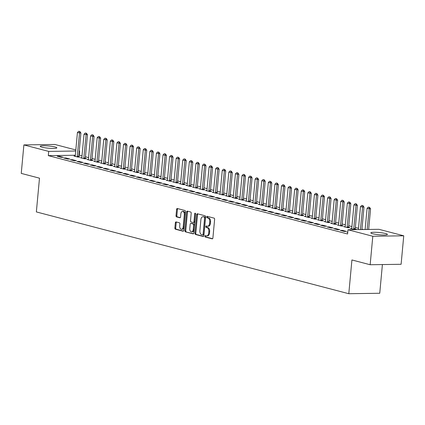 <?xml version="1.0" encoding="UTF-8"?>
<svg xmlns="http://www.w3.org/2000/svg" width="425" height="425" viewBox="0 0 425 425"><rect width="100%" height="100%" fill="white"/><g stroke="black" fill="none" stroke-linecap="round" stroke-linejoin="round"><path stroke-width="0.64" d="M204.903 236.199A0.733 0.457 -90.8 0 0 205.286 237.044L212.155 238.839A1.052 0.653 -90.8 0 0 212.266 238.855A1.052 0.653 -90.8 0 0 212.898 237.973L214.625 219.337A1.052 0.653 -90.8 0 0 214.072 218.131L207.209 216.336A0.733 0.457 -90.8 0 0 207.129 216.325A0.733 0.457 -90.8 0 0 206.688 216.941A0.733 0.457 -90.8 0 0 207.076 217.786L207.963 218.014A3.357 2.088 -90.8 0 1 209.722 221.871L209.578 223.423A3.357 2.088 -90.8 0 1 207.559 226.238A3.357 2.088 -90.8 0 1 207.203 226.196L206.316 225.962A0.733 0.457 -90.8 0 0 206.237 225.957A0.733 0.457 -90.8 0 0 205.796 226.573A0.733 0.457 -90.8 0 0 206.183 227.412L207.071 227.646A3.357 2.088 -90.8 0 1 208.829 231.503L208.686 233.054A3.357 2.088 -90.8 0 1 206.667 235.87A3.357 2.088 -90.8 0 1 206.311 235.827L205.424 235.593A0.733 0.457 -90.8 0 0 205.344 235.583A0.733 0.457 -90.8 0 0 204.903 236.199M205.913 235.721A0.733 0.457 -90.8 0 0 205.737 236.188A0.733 0.457 -90.8 0 0 206.125 237.033L212.58 238.722M207.697 216.463A0.733 0.457 -90.8 0 0 207.528 216.931A0.733 0.457 -90.8 0 0 207.91 217.77L208.797 218.004L207.963 218.014M206.805 226.089A0.733 0.457 -90.8 0 0 206.635 226.557A0.733 0.457 -90.8 0 0 207.018 227.402L207.905 227.635L207.071 227.646M55.043 146.986A8.335 1.11 -174.7 0 1 56.822 147.852A8.335 1.11 -174.7 0 1 51.186 148.383A8.335 1.11 -174.7 0 1 41.995 147.178A8.335 1.11 -174.7 0 1 40.216 146.312A8.335 1.11 -174.7 0 1 45.847 145.78A8.335 1.11 -174.7 0 1 55.043 146.986M385.65 233.538A8.335 1.11 -174.7 0 1 387.425 234.403A8.335 1.11 -174.7 0 1 381.793 234.935A8.335 1.11 -174.7 0 1 372.598 233.729A8.335 1.11 -174.7 0 1 370.823 232.863A8.335 1.11 -174.7 0 1 376.454 232.332A8.335 1.11 -174.7 0 1 385.65 233.538M176.093 221.924A1.052 0.653 -90.8 0 0 175.982 221.908A1.052 0.653 -90.8 0 0 175.355 222.79L174.866 228.018A1.052 0.653 -90.8 0 0 175.419 229.224L183.042 231.221A1.052 0.653 -90.8 0 0 183.154 231.232A1.052 0.653 -90.8 0 0 183.786 230.355L185.512 211.714A1.052 0.653 -90.8 0 0 184.965 210.513L177.342 208.516A1.052 0.653 -90.8 0 0 177.23 208.5A1.052 0.653 -90.8 0 0 176.598 209.382L176.014 215.698A1.052 0.653 -90.8 0 0 176.561 216.904L179.823 217.754A1.052 0.653 -90.8 0 0 179.934 217.77A1.052 0.653 -90.8 0 0 180.567 216.888L180.859 213.759A2.805 1.748 -90.8 0 1 182.543 211.406A2.805 1.748 -90.8 0 1 184.317 214.662L183.175 226.934A2.805 1.748 -90.8 0 1 181.491 229.288A2.805 1.748 -90.8 0 1 179.717 226.026L179.908 223.98A1.052 0.653 -90.8 0 0 179.361 222.78L176.093 221.924M75.321 155.237L48.317 155.63L347.592 233.978L347.979 229.755L378.93 229.303L403.75 235.801L372.799 236.258L347.979 229.755M48.317 155.63L48.71 151.412L23.89 144.914L54.841 144.458L75.815 149.951M403.75 235.801L401.11 264.286L370.159 264.738L351.921 259.962L348.792 293.717L36.353 211.926L39.488 178.171L21.25 173.395L23.89 144.914M370.159 264.738L372.799 236.258M194.963 233.282A1.052 0.653 -90.8 0 0 195.516 234.483L203.139 236.481A1.052 0.653 -90.8 0 0 203.251 236.497A1.052 0.653 -90.8 0 0 203.883 235.615L205.61 216.978A1.052 0.653 -90.8 0 0 205.062 215.773L197.434 213.775A1.052 0.653 -90.8 0 0 197.322 213.764A1.052 0.653 -90.8 0 0 196.695 214.641L194.963 233.282L195.803 233.267A1.052 0.653 -90.8 0 0 196.35 234.472L203.564 236.358M193.093 233.851L185.465 231.853A1.052 0.653 -90.8 0 1 184.917 230.648L186.644 212.011A1.052 0.653 -90.8 0 1 187.276 211.129A1.052 0.653 -90.8 0 1 187.388 211.145L190.65 212.001A1.052 0.653 -90.8 0 1 191.202 213.201L190.501 220.761A1.052 0.653 -90.8 0 0 191.048 221.967L193.216 222.535A1.052 0.653 -90.8 0 0 193.327 222.546A1.052 0.653 -90.8 0 0 193.959 221.669L194.687 213.796A0.733 0.457 -90.8 0 1 195.128 213.18A0.733 0.457 -90.8 0 1 195.59 214.035L193.832 232.985A1.052 0.653 -90.8 0 1 193.205 233.862A1.052 0.653 -90.8 0 1 193.093 233.851L193.311 233.846M348.792 293.717L379.743 293.266L382.404 264.557M65.891 157.972L63.798 158.004L67.745 159.04L69.838 159.008L65.891 157.972L65.838 158.541M81.807 157.744L80.527 157.76L84.479 158.796L86.567 158.764L85.356 158.445M79.055 161.42L76.962 161.452L80.915 162.488L83.008 162.456L79.055 161.42L79.002 161.983M94.977 161.187L93.691 161.208L97.644 162.244L99.737 162.212L98.52 161.893M92.22 164.868L90.132 164.9L94.079 165.931L96.172 165.904L92.22 164.868L92.172 165.431M108.141 164.634L106.861 164.656L110.808 165.686L112.901 165.66L111.69 165.341M105.389 168.316L103.296 168.348L107.249 169.378L109.337 169.352L105.389 168.316L105.336 168.879M121.306 168.082L120.025 168.103L123.978 169.134L126.066 169.102L124.854 168.789M118.554 171.764L116.461 171.79L120.413 172.826L122.506 172.794L118.554 171.764L118.501 172.327M134.475 171.53L133.195 171.546L137.142 172.582L139.235 172.55L138.024 172.237M131.718 175.212L129.63 175.238L133.577 176.274L135.671 176.242L131.718 175.212L131.67 175.775M147.64 174.978L146.359 174.994L150.307 176.03L152.4 175.998L151.188 175.679M144.888 178.654L142.795 178.686L146.747 179.722L148.835 179.69L144.888 178.654L144.835 179.222M160.804 178.426L159.524 178.442L163.476 179.477L165.564 179.446L164.353 179.127M158.052 182.102L155.964 182.134L159.912 183.17L162.005 183.138L158.052 182.102L157.999 182.665M173.974 181.868L172.693 181.889L176.641 182.925L178.734 182.893L177.523 182.575M171.222 185.55L169.129 185.582L173.076 186.612L175.169 186.586L171.222 185.55L171.169 186.113M187.138 185.316L185.858 185.337L189.81 186.368L191.898 186.341L190.687 186.023M184.386 188.998L182.293 189.029L186.246 190.06L188.333 190.028L184.386 188.998L184.333 189.561M200.308 188.764L199.022 188.785L202.975 189.816L205.068 189.784L203.851 189.47M197.551 192.445L195.463 192.472L199.41 193.508L201.503 193.476L197.551 192.445L197.498 193.008M213.472 192.212L212.192 192.227L216.139 193.263L218.232 193.232L217.021 192.918M210.72 195.888L208.627 195.92L212.58 196.956L214.667 196.924L210.72 195.888L210.667 196.456M226.637 195.659L225.356 195.675L229.309 196.711L231.397 196.679L230.185 196.361M223.885 199.336L221.792 199.367L225.744 200.403L227.837 200.372L223.885 199.336L223.832 199.904M239.806 199.107L238.526 199.123L242.473 200.159L244.566 200.127L243.35 199.808M237.049 202.783L234.961 202.815L238.908 203.851L241.002 203.819L237.049 202.783L237.001 203.347M252.971 202.55L251.69 202.571L255.637 203.607L257.731 203.575L256.519 203.256M250.219 206.231L248.126 206.263L252.078 207.294L254.166 207.267L250.219 206.231L250.166 206.794M266.135 205.998L264.855 206.019L268.807 207.049L270.895 207.023L269.684 206.704M263.383 209.679L261.295 209.711L265.243 210.742L267.336 210.71L263.383 209.679L263.33 210.242M279.305 209.445L278.024 209.467L281.972 210.497L284.065 210.465L282.853 210.152M276.553 213.127L274.46 213.153L278.407 214.189L280.5 214.157L276.553 213.127L276.5 213.69M292.469 212.893L291.189 212.909L295.141 213.945L297.229 213.913L296.018 213.6M289.717 216.569L287.624 216.601L291.577 217.637L293.664 217.605L289.717 216.569L289.664 217.138M305.639 216.341L304.353 216.357L308.306 217.393L310.399 217.361L309.182 217.042M302.882 220.017L300.794 220.049L304.741 221.085L306.834 221.053L302.882 220.017L302.828 220.58M318.803 219.783L317.523 219.805L321.47 220.841L323.563 220.809L322.352 220.49M316.051 223.465L313.958 223.497L317.911 224.528L319.998 224.501L316.051 223.465L315.998 224.028M331.967 223.231L330.687 223.252L334.64 224.283L336.728 224.257L335.516 223.938M329.216 226.913L327.123 226.945L331.075 227.975L333.168 227.949L329.216 226.913L329.163 227.476M345.137 226.679L343.852 226.7L347.804 227.731L349.897 227.704L348.681 227.386M342.38 230.361L340.292 230.387L344.239 231.423L346.332 231.391L342.38 230.361L342.332 230.924M82.004 155.895L78.853 155.183M363.295 229.532L361.941 229.181M358.498 228.278L355.358 227.455M351.916 226.557L348.776 225.733M345.334 224.83L342.189 224.007M338.746 223.109L335.607 222.286M332.164 221.383L329.024 220.564M325.582 219.661L322.442 218.838M319 217.935L315.86 217.117M312.418 216.213L309.272 215.39M305.83 214.492L302.69 213.669M299.248 212.766L296.108 211.942M292.666 211.044L289.526 210.221M286.083 209.318L282.944 208.5M279.501 207.597L276.362 206.773M272.914 205.875L269.774 205.052M266.332 204.149L263.192 203.325M259.749 202.428L256.61 201.604M253.167 200.701L250.028 199.883M246.585 198.98L243.445 198.156M240.003 197.253L236.858 196.435M233.415 195.532L230.276 194.708M226.833 193.811L223.693 192.987M220.251 192.084L217.111 191.261M213.669 190.363L210.529 189.539M207.087 188.636L203.947 187.818M200.499 186.915L197.359 186.092M193.917 185.194L190.777 184.37M187.335 183.467L184.195 182.644M180.752 181.746L177.613 180.923M174.17 180.019L171.031 179.201M167.588 178.298L164.443 177.475M161.001 176.577L157.861 175.753M154.418 174.85L151.279 174.027M147.836 173.129L144.697 172.306M141.254 171.403L138.114 170.584M134.672 169.681L131.532 168.858M128.084 167.955L124.945 167.137M121.502 166.233L118.363 165.41M114.92 164.512L111.78 163.689M108.338 162.786L105.198 161.962M101.756 161.064L98.616 160.241M95.173 159.338L92.028 158.52M88.586 157.617L85.446 156.793M347.74 232.342L346.874 232.114L347.767 232.098M351.719 228.406L350.439 228.422L354.386 229.458L356.479 229.426L355.268 229.107M335.798 228.634L333.71 228.666L337.657 229.702L339.75 229.67L335.798 228.634L335.745 229.202M338.55 224.958L337.269 224.974L341.222 226.01L343.31 225.978L342.098 225.659M322.633 225.192L320.54 225.218L324.493 226.254L326.581 226.222L322.633 225.192L322.58 225.755M325.385 221.51L324.105 221.526L328.052 222.562L330.145 222.53L328.934 222.217M309.464 221.744L307.376 221.77L311.323 222.806L313.416 222.774L309.464 221.744L309.416 222.307M312.221 218.062L310.941 218.083L314.888 219.114L316.981 219.082L315.77 218.769M296.299 218.296L294.206 218.328L298.159 219.358L300.252 219.327L296.299 218.296L296.246 218.859M299.051 214.614L297.771 214.636L301.723 215.666L303.811 215.64L302.6 215.321M283.135 214.848L281.042 214.88L284.994 215.911L287.082 215.884L283.135 214.848L283.082 215.411M285.887 211.167L284.607 211.188L288.554 212.224L290.647 212.192L289.436 211.873M269.965 211.4L267.877 211.432L271.825 212.468L273.918 212.436L269.965 211.4L269.918 211.963M272.723 207.724L271.437 207.74L275.389 208.776L277.483 208.744L276.266 208.425M256.801 207.952L254.708 207.984L258.66 209.02L260.748 208.988L256.801 207.952L256.748 208.521M259.553 204.276L258.273 204.292L262.225 205.328L264.313 205.296L263.102 204.977M243.637 204.51L241.543 204.537L245.491 205.572L247.584 205.541L243.637 204.51L243.583 205.073M246.388 200.828L245.108 200.844L249.055 201.88L251.148 201.848L249.937 201.535M230.467 201.062L228.379 201.089L232.326 202.125L234.419 202.093L230.467 201.062L230.414 201.625M233.219 197.381L231.938 197.402L235.891 198.433L237.979 198.406L236.768 198.087M217.303 197.614L215.209 197.646L219.162 198.677L221.25 198.65L217.303 197.614L217.249 198.178M220.054 193.933L218.774 193.954L222.721 194.985L224.814 194.958L223.603 194.639M204.138 194.167L202.045 194.198L205.992 195.229L208.085 195.202L204.138 194.167L204.085 194.73M206.89 190.485L205.61 190.506L209.557 191.542L211.65 191.51L210.439 191.192M190.968 190.719L188.875 190.751L192.828 191.787L194.921 191.755L190.968 190.719L190.915 191.282M193.72 187.042L192.44 187.058L196.393 188.094L198.48 188.062L197.269 187.744M177.804 187.271L175.711 187.303L179.663 188.339L181.751 188.307L177.804 187.271L177.751 187.839M180.556 183.595L179.276 183.611L183.223 184.647L185.316 184.615L184.105 184.296M164.634 183.828L162.547 183.855L166.494 184.891L168.587 184.859L164.634 183.828L164.587 184.392M167.392 180.147L166.106 180.163L170.058 181.199L172.152 181.167L170.935 180.853M151.47 180.381L149.377 180.413L153.329 181.443L155.423 181.411L151.47 180.381L151.417 180.944M154.222 176.699L152.942 176.72L156.894 177.751L158.982 177.724L157.771 177.406M138.306 176.933L136.212 176.965L140.165 177.995L142.253 177.969L138.306 176.933L138.252 177.496M141.058 173.251L139.777 173.273L143.724 174.303L145.817 174.277L144.606 173.958M125.136 173.485L123.048 173.517L126.995 174.553L129.088 174.521L125.136 173.485L125.083 174.048M127.893 169.803L126.608 169.825L130.56 170.861L132.653 170.829L131.437 170.51M111.972 170.037L109.878 170.069L113.831 171.105L115.919 171.073L111.972 170.037L111.918 170.606M114.723 166.361L113.443 166.377L117.396 167.413L119.483 167.381L118.272 167.062M98.807 166.589L96.714 166.621L100.661 167.657L102.754 167.625L98.807 166.589L98.754 167.158M101.559 162.913L100.279 162.929L104.226 163.965L106.319 163.933L105.108 163.62M85.637 163.147L83.55 163.173L87.497 164.209L89.59 164.178L85.637 163.147L85.584 163.71M88.389 159.465L87.109 159.487L91.062 160.517L93.149 160.485L91.938 160.172M72.473 159.699L70.38 159.731L74.332 160.762L76.42 160.73L72.473 159.699L72.42 160.262M75.225 156.018L73.945 156.039L77.892 157.069L79.985 157.043L78.774 156.724M59.303 156.251L57.216 156.283L61.163 157.314L63.256 157.287L59.303 156.251L59.256 156.814M79.257 150.854L79.661 150.955L79.247 150.965M75.714 151.013L48.71 151.412M79.268 155.178L79.661 150.955M206.667 235.87L207.506 235.859A3.357 2.088 -90.8 0 0 209.525 233.043L208.686 233.054M207.905 227.635A3.357 2.088 -90.8 0 1 209.668 231.487L209.525 233.043M207.559 226.238L208.399 226.227A3.357 2.088 -90.8 0 0 210.417 223.412L209.578 223.423M208.797 218.004A3.357 2.088 -90.8 0 1 210.561 221.861L210.417 223.412M197.848 213.881A1.052 0.653 -90.8 0 0 197.529 214.63L195.803 233.267M202.566 234.844A0.733 0.457 -90.8 0 0 202.64 234.855A0.733 0.457 -90.8 0 0 203.081 234.239L204.6 217.876A0.733 0.457 -90.8 0 0 204.218 217.037L203.278 216.792A3.357 2.088 -90.8 0 0 202.922 216.745A3.357 2.088 -90.8 0 0 200.903 219.56L199.867 230.743A3.357 2.088 -90.8 0 0 201.625 234.6L202.566 234.844M202.72 234.844L203.4 234.834A0.733 0.457 -90.8 0 0 203.479 234.844A0.733 0.457 -90.8 0 0 203.92 234.228L203.081 234.239M202.922 216.745L203.761 216.734A3.357 2.088 -90.8 0 1 204.117 216.777L205.052 217.021A0.733 0.457 -90.8 0 1 205.434 217.866L203.92 234.228M193.513 233.729L185.465 231.853M187.802 211.252A1.052 0.653 -90.8 0 0 187.483 212.001L185.752 230.637A1.052 0.653 -90.8 0 0 186.304 231.843M193.439 222.53L194.05 222.519A1.052 0.653 -90.8 0 0 194.161 222.535A1.052 0.653 -90.8 0 0 194.793 221.653L195.521 213.786L194.687 213.796M189.773 228.607A2.805 1.748 -90.8 0 0 191.542 231.864A2.805 1.748 -90.8 0 0 193.232 229.511L193.63 225.186A1.052 0.653 -90.8 0 0 193.077 223.986L190.915 223.417A1.052 0.653 -90.8 0 0 190.804 223.401A1.052 0.653 -90.8 0 0 190.172 224.283L189.773 228.607M191.542 231.864L192.376 231.853A2.805 1.748 -90.8 0 0 194.066 229.5L193.232 229.511M191.532 223.407A1.052 0.653 -90.8 0 1 191.643 223.391A1.052 0.653 -90.8 0 1 191.749 223.407L193.917 223.97A1.052 0.653 -90.8 0 1 194.469 225.176L194.066 229.5M181.491 229.288L182.325 229.272A2.805 1.748 -90.8 0 0 184.014 226.918L183.175 226.934M182.543 211.406L183.382 211.39A2.805 1.748 -90.8 0 1 185.151 214.652L184.014 226.918M177.751 208.622A1.052 0.653 -90.8 0 0 177.432 209.371L176.848 215.682A1.052 0.653 -90.8 0 0 177.4 216.888L180.248 217.637M176.508 222.031A1.052 0.653 -90.8 0 0 176.189 222.78L175.706 228.007A1.052 0.653 -90.8 0 0 176.253 229.213L183.467 231.099M368.656 229.458L370.568 208.861L367.088 208.367L365.128 229.505M369.575 207.368L368.337 207.113L369.575 207.368L370.568 208.861M367.152 229.479L369.325 207.373M367.088 208.367L368.337 207.113M361.903 229.553L363.986 207.14L360.506 206.646L358.376 229.606M362.993 205.647L361.755 205.392L362.993 205.647L363.986 207.14M360.4 229.574L362.743 205.652M360.506 206.646L361.755 205.392M355.3 229.442L355.252 228.953A1.068 0.664 89.2 0 1 355.247 228.623L357.404 205.413L353.919 204.919L351.767 228.129A1.068 0.664 89.2 0 1 351.709 228.438L351.618 228.73M356.41 203.926L355.167 203.671L356.41 203.926L357.404 205.413M353.775 229.298L353.743 228.974A1.068 0.664 89.2 0 1 353.743 228.645L356.155 203.926M353.919 204.919L355.167 203.671M348.718 227.72L348.665 227.226A1.068 0.664 89.2 0 1 348.665 226.897L350.816 203.692L347.337 203.198L345.185 226.403A1.068 0.664 89.2 0 1 345.127 226.716L345.036 227.008M349.823 202.199L348.585 201.944L349.823 202.199L350.816 203.692M347.193 227.572L347.161 227.248A1.068 0.664 89.2 0 1 347.161 226.923L349.573 202.204M347.337 203.198L348.585 201.944M342.136 225.994L342.082 225.505A1.068 0.664 89.2 0 1 342.082 225.176L344.234 201.971L340.754 201.471L338.603 224.682A1.068 0.664 89.2 0 1 338.539 224.99L338.454 225.282M343.241 200.478L342.003 200.223L343.241 200.478L344.234 201.971M340.611 225.85L340.579 225.526A1.068 0.664 89.2 0 1 340.579 225.197L342.991 200.478M340.754 201.471L342.003 200.223M335.548 224.273L335.5 223.778A1.068 0.664 89.2 0 1 335.5 223.454L337.652 200.244L334.172 199.75L332.021 222.955A1.068 0.664 89.2 0 1 331.957 223.268L331.867 223.561M336.658 198.751L335.421 198.496L336.658 198.751L337.652 200.244M334.029 224.124L333.997 223.8A1.068 0.664 89.2 0 1 333.992 223.476L336.409 198.757M334.172 199.75L335.421 198.496M328.966 222.551L328.918 222.057A1.068 0.664 89.2 0 1 328.918 221.728L331.07 198.523L327.59 198.023L325.433 221.234A1.068 0.664 89.2 0 1 325.375 221.547L325.284 221.839M330.076 197.03L328.838 196.775L330.076 197.03L331.07 198.523M327.447 222.403L327.409 222.078A1.068 0.664 89.2 0 1 327.409 221.749L329.827 197.035M327.59 198.023L328.838 196.775M322.384 220.825L322.336 220.331A1.068 0.664 89.2 0 1 322.331 220.007L324.487 196.796L321.008 196.302L318.851 219.512A1.068 0.664 89.2 0 1 318.793 219.821L318.702 220.113M323.494 195.309L322.256 195.054L323.494 195.309L324.487 196.796M320.859 220.681L320.827 220.357A1.068 0.664 89.2 0 1 320.827 220.028L323.239 195.309M321.008 196.302L322.256 195.054M315.802 219.103L315.754 218.609A1.068 0.664 89.2 0 1 315.748 218.28L317.905 195.075L314.42 194.581L312.269 217.786A1.068 0.664 89.2 0 1 312.21 218.099L312.12 218.392M316.907 193.582L315.669 193.327L316.907 193.582L317.905 195.075M314.277 218.955L314.245 218.631A1.068 0.664 89.2 0 1 314.245 218.307L316.657 193.587M314.42 194.581L315.669 193.327M309.219 217.377L309.166 216.888A1.068 0.664 89.2 0 1 309.166 216.559L311.318 193.348L307.838 192.854L305.687 216.065A1.068 0.664 89.2 0 1 305.628 216.373L305.538 216.665M310.324 191.861L309.087 191.606L310.324 191.861L311.318 193.348M307.695 217.233L307.663 216.909A1.068 0.664 89.2 0 1 307.663 216.58L310.075 191.861M307.838 192.854L309.087 191.606M302.632 215.656L302.584 215.162A1.068 0.664 89.2 0 1 302.584 214.837L304.736 191.627L301.256 191.133L299.104 214.338A1.068 0.664 89.2 0 1 299.041 214.652L298.95 214.944M303.742 190.134L302.504 189.879L303.742 190.134L304.736 191.627M301.112 215.507L301.081 215.183A1.068 0.664 89.2 0 1 301.081 214.859L303.493 190.14M301.256 191.133L302.504 189.879M296.05 213.929L296.002 213.44A1.068 0.664 89.2 0 1 296.002 213.111L298.153 189.906L294.674 189.407L292.522 212.617A1.068 0.664 89.2 0 1 292.458 212.93L292.368 213.222M297.16 188.413L295.922 188.158L297.16 188.413L298.153 189.906M294.53 213.786L294.498 213.462A1.068 0.664 89.2 0 1 294.493 213.132L296.91 188.418M294.674 189.407L295.922 188.158M289.467 212.208L289.42 211.714A1.068 0.664 89.2 0 1 289.42 211.39L291.571 188.179L288.092 187.685L285.935 210.896A1.068 0.664 89.2 0 1 285.876 211.204L285.786 211.496M290.578 186.687L289.34 186.432L290.578 186.687L291.571 188.179M287.948 212.064L287.911 211.74A1.068 0.664 89.2 0 1 287.911 211.411L290.323 186.692M288.092 187.685L289.34 186.432M282.885 210.487L282.837 209.992A1.068 0.664 89.2 0 1 282.832 209.663L284.989 186.458L281.504 185.964L279.353 209.169A1.068 0.664 89.2 0 1 279.294 209.482L279.204 209.775M283.996 184.965L282.752 184.71L283.996 184.965L284.989 186.458M281.361 210.338L281.329 210.014A1.068 0.664 89.2 0 1 281.329 209.684L283.741 184.971M281.504 185.964L282.752 184.71M276.303 208.76L276.25 208.271A1.068 0.664 89.2 0 1 276.25 207.942L278.402 184.732L274.922 184.238L272.77 207.448A1.068 0.664 89.2 0 1 272.712 207.756L272.622 208.048M277.408 183.244L276.17 182.989L277.408 183.244L278.402 184.732M274.778 208.617L274.747 208.292A1.068 0.664 89.2 0 1 274.747 207.963L277.158 183.244M274.922 184.238L276.17 182.989M269.721 207.039L269.668 206.545A1.068 0.664 89.2 0 1 269.668 206.215L271.819 183.01L268.34 182.516L266.188 205.721A1.068 0.664 89.2 0 1 266.124 206.035L266.039 206.327M270.826 181.518L269.588 181.262L270.826 181.518L271.819 183.01M268.196 206.89L268.164 206.566A1.068 0.664 89.2 0 1 268.164 206.242L270.576 181.523M268.34 182.516L269.588 181.262M263.133 205.312L263.086 204.823A1.068 0.664 89.2 0 1 263.086 204.494L265.237 181.289L261.757 180.79L259.606 204A1.068 0.664 89.2 0 1 259.542 204.313L259.452 204.6M264.244 179.796L263.006 179.541L264.244 179.796L265.237 181.289M261.614 205.169L261.582 204.845A1.068 0.664 89.2 0 1 261.577 204.515L263.994 179.796M261.757 180.79L263.006 179.541M256.551 203.591L256.503 203.097A1.068 0.664 89.2 0 1 256.503 202.773L258.655 179.562L255.175 179.068L253.018 202.273A1.068 0.664 89.2 0 1 252.96 202.587L252.87 202.879M257.662 178.07L256.424 177.815L257.662 178.07L258.655 179.562M255.032 203.442L254.995 203.118A1.068 0.664 89.2 0 1 254.995 202.794L257.412 178.075M255.175 179.068L256.424 177.815M249.969 201.87L249.921 201.376A1.068 0.664 89.2 0 1 249.916 201.046L252.073 177.841L248.593 177.347L246.436 200.552A1.068 0.664 89.2 0 1 246.378 200.866L246.288 201.158M251.079 176.348L249.842 176.093L251.079 176.348L252.073 177.841M248.444 201.721L248.413 201.397A1.068 0.664 89.2 0 1 248.413 201.067L250.824 176.354M248.593 177.347L249.842 176.093M243.387 200.143L243.339 199.654A1.068 0.664 89.2 0 1 243.334 199.325L245.491 176.115L242.006 175.621L239.854 198.831A1.068 0.664 89.2 0 1 239.796 199.139L239.705 199.431M244.492 174.627L243.254 174.372L244.492 174.627L245.491 176.115M241.862 200L241.83 199.676A1.068 0.664 89.2 0 1 241.83 199.346L244.242 174.627M242.006 175.621L243.254 174.372M236.805 198.422L236.752 197.928A1.068 0.664 89.2 0 1 236.752 197.598L238.903 174.393L235.423 173.899L233.272 197.104A1.068 0.664 89.2 0 1 233.213 197.418L233.123 197.71M237.91 172.901L236.672 172.646L237.91 172.901L238.903 174.393M235.28 198.273L235.248 197.949A1.068 0.664 89.2 0 1 235.248 197.625L237.66 172.906M235.423 173.899L236.672 172.646M230.217 196.695L230.169 196.207A1.068 0.664 89.2 0 1 230.169 195.877L232.321 172.667L228.841 172.173L226.69 195.383A1.068 0.664 89.2 0 1 226.626 195.691L226.536 195.983M231.327 171.179L230.09 170.924L231.327 171.179L232.321 172.667M228.698 196.552L228.666 196.228A1.068 0.664 89.2 0 1 228.661 195.898L231.078 171.179M228.841 172.173L230.09 170.924M223.635 194.974L223.587 194.48A1.068 0.664 89.2 0 1 223.587 194.156L225.739 170.946L222.259 170.452L220.107 193.657A1.068 0.664 89.2 0 1 220.044 193.97L219.953 194.262M224.745 169.453L223.508 169.198L224.745 169.453L225.739 170.946M222.116 194.825L222.084 194.501A1.068 0.664 89.2 0 1 222.078 194.177L224.496 169.458M222.259 170.452L223.508 169.198M217.053 193.253L217.005 192.759A1.068 0.664 89.2 0 1 217.005 192.429L219.157 169.224L215.677 168.725L213.52 191.935A1.068 0.664 89.2 0 1 213.462 192.249L213.371 192.541M218.163 167.732L216.925 167.477L218.163 167.732L219.157 169.224M215.528 193.104L215.496 192.78A1.068 0.664 89.2 0 1 215.496 192.451L217.908 167.737M215.677 168.725L216.925 167.477M210.471 191.526L210.423 191.032A1.068 0.664 89.2 0 1 210.417 190.708L212.574 167.498L209.089 167.004L206.938 190.214A1.068 0.664 89.2 0 1 206.879 190.522L206.789 190.814M211.581 166.005L210.338 165.755L211.581 166.005L212.574 167.498M208.946 191.383L208.914 191.059A1.068 0.664 89.2 0 1 208.914 190.729L211.326 166.01M209.089 167.004L210.338 165.755M203.888 189.805L203.835 189.311A1.068 0.664 89.2 0 1 203.835 188.982L205.987 165.777L202.507 165.282L200.356 188.488A1.068 0.664 89.2 0 1 200.297 188.801L200.207 189.093M204.993 164.284L203.756 164.029L204.993 164.284L205.987 165.777M202.364 189.656L202.332 189.332A1.068 0.664 89.2 0 1 202.332 189.003L204.744 164.289M202.507 165.282L203.756 164.029M197.306 188.078L197.253 187.59A1.068 0.664 89.2 0 1 197.253 187.26L199.405 164.05L195.925 163.556L193.773 186.766A1.068 0.664 89.2 0 1 193.71 187.074L193.625 187.367M198.411 162.562L197.173 162.308L198.411 162.562L199.405 164.05M195.782 187.935L195.75 187.611A1.068 0.664 89.2 0 1 195.75 187.282L198.162 162.562M195.925 163.556L197.173 162.308M190.719 186.357L190.671 185.863A1.068 0.664 89.2 0 1 190.671 185.539L192.822 162.329L189.343 161.835L187.191 185.04A1.068 0.664 89.2 0 1 187.127 185.353L187.037 185.645M191.829 160.836L190.591 160.581L191.829 160.836L192.822 162.329M189.199 186.208L189.167 185.884A1.068 0.664 89.2 0 1 189.162 185.56L191.579 160.841M189.343 161.835L190.591 160.581M184.137 184.631L184.089 184.142A1.068 0.664 89.2 0 1 184.089 183.812L186.24 160.607L182.761 160.108L180.604 183.318A1.068 0.664 89.2 0 1 180.545 183.632L180.455 183.924M185.247 159.115L184.009 158.86L185.247 159.115L186.24 160.607M182.617 184.487L182.58 184.163A1.068 0.664 89.2 0 1 182.58 183.834L184.997 159.12M182.761 160.108L184.009 158.86M177.554 182.909L177.507 182.415A1.068 0.664 89.2 0 1 177.501 182.091L179.658 158.881L176.178 158.387L174.022 181.597A1.068 0.664 89.2 0 1 173.963 181.905L173.873 182.197M178.665 157.388L177.422 157.133L178.665 157.388L179.658 158.881M176.03 182.761L175.998 182.442A1.068 0.664 89.2 0 1 175.998 182.113L178.41 157.393M176.178 158.387L177.422 157.133M170.972 181.188L170.919 180.694A1.068 0.664 89.2 0 1 170.919 180.365L173.071 157.16L169.591 156.666L167.439 179.871A1.068 0.664 89.2 0 1 167.381 180.184L167.291 180.476M172.077 155.667L170.839 155.412L172.077 155.667L173.071 157.16M169.447 181.039L169.416 180.715A1.068 0.664 89.2 0 1 169.416 180.386L171.827 155.672M169.591 156.666L170.839 155.412M164.39 179.462L164.337 178.973A1.068 0.664 89.2 0 1 164.337 178.643L166.488 155.433L163.009 154.939L160.857 178.149A1.068 0.664 89.2 0 1 160.793 178.458L160.708 178.75M165.495 153.946L164.257 153.691L165.495 153.946L166.488 155.433M162.865 179.318L162.833 178.994A1.068 0.664 89.2 0 1 162.833 178.665L165.245 153.946M163.009 154.939L164.257 153.691M157.803 177.74L157.755 177.246A1.068 0.664 89.2 0 1 157.755 176.917L159.906 153.712L156.427 153.218L154.275 176.423A1.068 0.664 89.2 0 1 154.211 176.736L154.121 177.028M158.913 152.219L157.675 151.964L158.913 152.219L159.906 153.712M156.283 177.592L156.251 177.268A1.068 0.664 89.2 0 1 156.246 176.943L158.663 152.224M156.427 153.218L157.675 151.964M151.22 176.014L151.173 175.525A1.068 0.664 89.2 0 1 151.173 175.196L153.324 151.991L149.844 151.491L147.693 174.702A1.068 0.664 89.2 0 1 147.629 175.01L147.539 175.302M152.331 150.498L151.093 150.243L152.331 150.498L153.324 151.991M149.701 175.87L149.669 175.546A1.068 0.664 89.2 0 1 149.664 175.217L152.081 150.498M149.844 151.491L151.093 150.243M144.638 174.292L144.59 173.798A1.068 0.664 89.2 0 1 144.585 173.474L146.742 150.264L143.262 149.77L141.105 172.975A1.068 0.664 89.2 0 1 141.047 173.288L140.957 173.581M145.748 148.771L144.511 148.516L145.748 148.771L146.742 150.264M143.113 174.144L143.082 173.82A1.068 0.664 89.2 0 1 143.082 173.496L145.493 148.777M143.262 149.77L144.511 148.516M138.056 172.571L138.008 172.077A1.068 0.664 89.2 0 1 138.003 171.748L140.16 148.543L136.675 148.049L134.523 171.254A1.068 0.664 89.2 0 1 134.465 171.567L134.374 171.859M139.161 147.05L137.923 146.795L139.161 147.05L140.16 148.543M136.531 172.423L136.499 172.098A1.068 0.664 89.2 0 1 136.499 171.769L138.911 147.055M136.675 148.049L137.923 146.795M131.474 170.845L131.421 170.351A1.068 0.664 89.2 0 1 131.421 170.027L133.572 146.816L130.093 146.322L127.941 169.532A1.068 0.664 89.2 0 1 127.882 169.841L127.792 170.133M132.579 145.329L131.341 145.074L132.579 145.329L133.572 146.816M129.949 170.701L129.917 170.377A1.068 0.664 89.2 0 1 129.917 170.048L132.329 145.329M130.093 146.322L131.341 145.074M124.886 169.123L124.838 168.629A1.068 0.664 89.2 0 1 124.838 168.3L126.99 145.095L123.51 144.601L121.359 167.806A1.068 0.664 89.2 0 1 121.295 168.119L121.205 168.412M125.997 143.602L124.759 143.347L125.997 143.602L126.99 145.095M123.367 168.975L123.335 168.651A1.068 0.664 89.2 0 1 123.335 168.327L125.747 143.607M123.51 144.601L124.759 143.347M118.304 167.397L118.256 166.908A1.068 0.664 89.2 0 1 118.256 166.579L120.408 143.368L116.928 142.874L114.777 166.085A1.068 0.664 89.2 0 1 114.713 166.393L114.623 166.685M119.414 141.881L118.177 141.626L119.414 141.881L120.408 143.368M116.785 167.253L116.753 166.929A1.068 0.664 89.2 0 1 116.748 166.6L119.165 141.881M116.928 142.874L118.177 141.626M111.722 165.676L111.674 165.182A1.068 0.664 89.2 0 1 111.674 164.857L113.826 141.647L110.346 141.153L108.189 164.358A1.068 0.664 89.2 0 1 108.131 164.672L108.04 164.964M112.832 140.154L111.594 139.899L112.832 140.154L113.826 141.647M110.203 165.527L110.165 165.203A1.068 0.664 89.2 0 1 110.165 164.879L112.582 140.16M110.346 141.153L111.594 139.899M105.14 163.949L105.092 163.46A1.068 0.664 89.2 0 1 105.087 163.131L107.243 139.926L103.758 139.427L101.607 162.637A1.068 0.664 89.2 0 1 101.548 162.95L101.458 163.242M106.25 138.433L105.007 138.178L106.25 138.433L107.243 139.926M103.615 163.806L103.583 163.482A1.068 0.664 89.2 0 1 103.583 163.152L105.995 138.438M103.758 139.427L105.007 138.178M98.558 162.228L98.504 161.734A1.068 0.664 89.2 0 1 98.504 161.41L100.656 138.199L97.176 137.705L95.025 160.916A1.068 0.664 89.2 0 1 94.966 161.224L94.876 161.516M99.662 136.707L98.425 136.452L99.662 136.707L100.656 138.199M97.033 162.084L97.001 161.76A1.068 0.664 89.2 0 1 97.001 161.431L99.413 136.712M97.176 137.705L98.425 136.452M91.975 160.507L91.922 160.012A1.068 0.664 89.2 0 1 91.922 159.683L94.074 136.478L90.594 135.984L88.442 159.189A1.068 0.664 89.2 0 1 88.379 159.502L88.294 159.795M93.08 134.985L91.843 134.73L93.08 134.985L94.074 136.478M90.451 160.358L90.419 160.034A1.068 0.664 89.2 0 1 90.419 159.704L92.831 134.991M90.594 135.984L91.843 134.73M85.388 158.78L85.34 158.291A1.068 0.664 89.2 0 1 85.34 157.962L87.492 134.752L84.012 134.257L81.86 157.468A1.068 0.664 89.2 0 1 81.797 157.776L81.706 158.068M86.498 133.264L85.26 133.009L86.498 133.264L87.492 134.752M83.868 158.637L83.837 158.312A1.068 0.664 89.2 0 1 83.831 157.983L86.248 133.264M84.012 134.257L85.26 133.009M78.806 157.059L78.758 156.565A1.068 0.664 89.2 0 1 78.758 156.235L80.909 133.03L77.43 132.536L75.273 155.741A1.068 0.664 89.2 0 1 75.214 156.055L75.124 156.347M79.916 131.537L78.678 131.282L79.916 131.537L80.909 133.03M77.286 156.91L77.249 156.586A1.068 0.664 89.2 0 1 77.249 156.262L79.666 131.543M77.43 132.536L78.678 131.282M206.125 237.033L205.286 237.044M207.91 217.77L207.076 217.786M207.018 227.402L206.183 227.412M209.668 231.487L208.829 231.503M210.561 221.861L209.722 221.871M197.529 214.63L196.695 214.641M196.35 234.472L195.516 234.483M205.434 217.866L204.6 217.876M205.052 217.021L204.218 217.037M204.117 216.777L203.278 216.792M185.752 230.637L184.917 230.648M187.483 212.001L186.644 212.011M194.793 221.653L193.959 221.669M194.469 225.176L193.63 225.186M193.917 223.97L193.077 223.986M191.749 223.407L190.915 223.417M185.151 214.652L184.317 214.662M177.4 216.888L176.561 216.904M176.848 215.682L176.014 215.698M177.432 209.371L176.598 209.382M176.253 229.213L175.419 229.224M175.706 228.007L174.866 228.018M176.189 222.78L175.355 222.79M355.247 228.623L353.743 228.645M355.252 228.953L353.743 228.974M348.665 226.897L347.161 226.923M348.665 227.226L347.161 227.248M342.082 225.176L340.579 225.197M342.082 225.505L340.579 225.526M335.5 223.454L333.992 223.476M335.5 223.778L333.997 223.8M328.918 221.728L327.409 221.749M328.918 222.057L327.409 222.078M322.331 220.007L320.827 220.028M322.336 220.331L320.827 220.357M315.748 218.28L314.245 218.307M315.754 218.609L314.245 218.631M309.166 216.559L307.663 216.58M309.166 216.888L307.663 216.909M302.584 214.837L301.081 214.859M302.584 215.162L301.081 215.183M296.002 213.111L294.493 213.132M296.002 213.44L294.498 213.462M289.42 211.39L287.911 211.411M289.42 211.714L287.911 211.74M282.832 209.663L281.329 209.684M282.837 209.992L281.329 210.014M276.25 207.942L274.747 207.963M276.25 208.271L274.747 208.292M269.668 206.215L268.164 206.242M269.668 206.545L268.164 206.566M263.086 204.494L261.577 204.515M263.086 204.823L261.582 204.845M256.503 202.773L254.995 202.794M256.503 203.097L254.995 203.118M249.916 201.046L248.413 201.067M249.921 201.376L248.413 201.397M243.334 199.325L241.83 199.346M243.339 199.654L241.83 199.676M236.752 197.598L235.248 197.625M236.752 197.928L235.248 197.949M230.169 195.877L228.661 195.898M230.169 196.207L228.666 196.228M223.587 194.156L222.078 194.177M223.587 194.48L222.084 194.501M217.005 192.429L215.496 192.451M217.005 192.759L215.496 192.78M210.417 190.708L208.914 190.729M210.423 191.032L208.914 191.059M203.835 188.982L202.332 189.003M203.835 189.311L202.332 189.332M197.253 187.26L195.75 187.282M197.253 187.59L195.75 187.611M190.671 185.539L189.162 185.56M190.671 185.863L189.167 185.884M184.089 183.812L182.58 183.834M184.089 184.142L182.58 184.163M177.501 182.091L175.998 182.113M177.507 182.415L175.998 182.442M170.919 180.365L169.416 180.386M170.919 180.694L169.416 180.715M164.337 178.643L162.833 178.665M164.337 178.973L162.833 178.994M157.755 176.917L156.246 176.943M157.755 177.246L156.251 177.268M151.173 175.196L149.664 175.217M151.173 175.525L149.669 175.546M144.585 173.474L143.082 173.496M144.59 173.798L143.082 173.82M138.003 171.748L136.499 171.769M138.008 172.077L136.499 172.098M131.421 170.027L129.917 170.048M131.421 170.351L129.917 170.377M124.838 168.3L123.335 168.327M124.838 168.629L123.335 168.651M118.256 166.579L116.748 166.6M118.256 166.908L116.753 166.929M111.674 164.857L110.165 164.879M111.674 165.182L110.165 165.203M105.087 163.131L103.583 163.152M105.092 163.46L103.583 163.482M98.504 161.41L97.001 161.431M98.504 161.734L97.001 161.76M91.922 159.683L90.419 159.704M91.922 160.012L90.419 160.034M85.34 157.962L83.831 157.983M85.34 158.291L83.837 158.312M78.758 156.235L77.249 156.262M78.758 156.565L77.249 156.586M203.479 234.844L202.64 234.855M194.161 222.535L193.327 222.546M191.643 223.391L190.804 223.401"/></g></svg>
